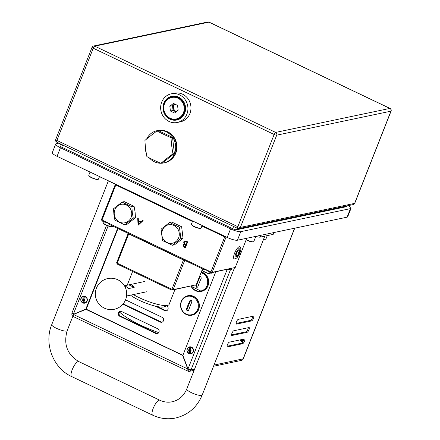<?xml version="1.0" encoding="UTF-8"?>
<svg xmlns="http://www.w3.org/2000/svg" width="440" height="440" viewBox="0 0 440 440"><rect width="100%" height="100%" fill="white"/><g stroke="black" fill="none" stroke-linecap="round" stroke-linejoin="round"><path stroke-width="0.66" d="M158.719 332.64A41.844 8.97 -158.5 0 1 119.581 312.054M348.32 205.612A8.371 1.793 -158.5 0 1 351.048 208.257L347.677 216.81A8.371 1.793 -158.5 0 1 347.094 217.179L237.419 240.229A8.371 1.793 -158.5 0 1 227.183 237.435L57.068 156.316A8.371 1.793 -158.5 0 1 52.316 152.614L55.688 144.056A8.371 1.793 -158.5 0 1 56.276 143.688L58.845 143.149M351.048 208.257A8.371 1.793 -158.5 0 1 350.46 208.621L240.79 231.671A8.371 1.793 -158.5 0 1 230.555 228.877L60.44 147.763A8.371 1.793 -158.5 0 1 55.688 144.056M221.903 234.916A5.231 1.122 -158.5 0 1 220.193 234.185L202.092 225.555M192.627 221.04L99.484 176.627M90.019 172.112L84.282 169.378A5.231 1.122 -158.5 0 1 82.819 168.597M242.963 341.611A2.618 2.431 78.1 0 1 242.049 341.055M242.809 341.886A2.618 2.431 78.1 0 1 241.225 341.154M252.791 316.3A2.618 0.792 -64.5 0 1 252.412 317.818A2.618 0.792 -64.5 0 1 250.525 320.392L236.032 323.439M253.49 318.334A2.618 0.792 -64.5 0 1 251.609 320.909L236.429 324.099A2.618 0.792 -64.5 0 1 236.236 324.082A2.618 0.792 -64.5 0 1 236.528 321.651A2.618 0.792 -64.5 0 1 238.299 319.347L253.479 316.157A2.618 0.792 -64.5 0 1 253.666 316.173A2.618 0.792 -64.5 0 1 253.49 318.334M231.099 321.662A2.618 0.792 -64.5 0 1 230.72 323.12A2.618 0.792 -64.5 0 1 229.917 324.665M248.298 327.707A2.618 0.792 -64.5 0 1 247.918 329.225A2.618 0.792 -64.5 0 1 246.032 331.804L231.539 334.846M248.996 329.742A2.618 0.792 -64.5 0 1 247.115 332.316L231.935 335.506A2.618 0.792 -64.5 0 1 231.743 335.489A2.618 0.792 -64.5 0 1 232.034 333.058A2.618 0.792 -64.5 0 1 233.805 330.754L248.985 327.564A2.618 0.792 -64.5 0 1 249.172 327.58A2.618 0.792 -64.5 0 1 248.996 329.742M226.606 333.069A2.618 0.792 -64.5 0 1 226.226 334.527A2.618 0.792 -64.5 0 1 225.423 336.072M243.804 339.114A2.618 0.792 -64.5 0 1 243.424 340.632A2.618 0.792 -64.5 0 1 241.538 343.211L227.046 346.258M244.503 341.149A2.618 0.792 -64.5 0 1 242.616 343.723L227.441 346.913A2.618 0.792 -64.5 0 1 227.249 346.902A2.618 0.792 -64.5 0 1 227.541 344.465A2.618 0.792 -64.5 0 1 229.312 342.161L244.492 338.971A2.618 0.792 -64.5 0 1 244.679 338.987A2.618 0.792 -64.5 0 1 244.503 341.149M222.112 344.476A2.618 0.792 -64.5 0 1 221.733 345.934A2.618 0.792 -64.5 0 1 220.93 347.479M73.266 314.947A1.254 1.166 78.1 0 1 73.024 314.072M73.046 316.355A2.508 2.332 78.1 0 1 71.957 313.401M294.597 228.212L243.084 358.974A2.508 2.332 78.1 0 1 241.445 360.399L213.527 366.267M189.816 369.639A1.254 1.166 78.1 0 1 188.408 370.029L188.188 369.919M230.659 269.753A4.604 0.985 -158.5 0 1 230.439 269.797L191.021 369.919A2.508 2.332 78.1 0 1 187.963 371.168L188.408 370.029L188.243 368.907M243.111 341.325A2.354 2.184 78.1 0 1 242.468 340.967M243.232 341.077A2.354 2.184 78.1 0 1 242.924 340.874M213.994 365.09L243.282 358.809L294.74 228.184M215.782 271.821L182.864 355.388L188.018 368.913L191.021 369.919L194.563 369.171M182.881 355.427L85.927 309.364L86.383 309.27L182.903 355.295M182.639 355.482L187.792 369L188.078 368.94M73.436 314.474L187.792 369L187.963 371.168L73.145 316.492L73.436 314.474L85.927 309.364M188.281 370.002L189.728 369.749M117.645 228.371L85.838 309.122L86.29 309.023L117.997 228.542M85.838 309.122L73.799 314.138L86.29 309.023M108.114 225.968L73.348 314.232L72.028 313.181M123.156 303.87A2.618 2.431 -101.9 0 0 124.267 304.893L160.27 322.064A2.618 2.431 -101.9 0 0 163.636 319.985A2.618 2.431 -101.9 0 0 162.14 317.312L126.137 300.141A2.618 2.431 -101.9 0 0 125.51 299.943M121.644 311.548A2.618 2.431 -101.9 0 0 118.283 313.627A2.618 2.431 -101.9 0 0 119.774 316.305L155.777 333.471A2.618 2.431 -101.9 0 0 159.143 331.397A2.618 2.431 -101.9 0 0 157.647 328.719L121.644 311.548M155.199 306.091L164.764 310.657A2.618 2.431 -101.9 0 0 168.13 308.577A2.618 2.431 -101.9 0 0 166.634 305.899L166.579 305.872M123.679 303.193A2.618 2.431 -101.9 0 0 125.026 304.733L161.029 321.904A2.618 2.431 -101.9 0 0 162.118 322.135M120.56 311.322A2.618 2.431 -101.9 0 0 120.533 316.145L156.536 333.311A2.618 2.431 -101.9 0 0 157.625 333.542M157.251 306.554L165.523 310.497A2.618 2.431 -101.9 0 0 166.612 310.723M83.688 296.984A2.794 2.591 -101.9 0 0 83.121 297.039L82.847 299.206L82.109 299.178L82.126 300.399L82.858 300.427L83.182 302.473A2.794 2.591 -101.9 0 0 84.326 302.489L83.996 300.449L84.871 300.449L84.854 299.228L83.985 299.228L84.26 297.061A2.794 2.591 -101.9 0 0 83.688 296.984M82.126 300.399L83.287 300.339L83.27 299.118L82.847 299.206M83.182 302.473L83.287 300.339L82.858 300.427M84.871 300.449L83.287 300.339L84.425 300.361L84.409 299.233M83.985 299.134L83.27 299.118L84.101 299.684L84.425 300.361L83.996 300.449M84.106 300.295L84.101 299.684L83.529 299.673L83.138 298.843L83.121 297.039M83.138 298.843L84.002 298.859M84.414 299.69L84.095 299.228M83.529 299.673L83.287 300.339L84.359 299.233M84.013 300.685L83.16 300.668M239.932 339.928A1.568 1.458 -101.9 0 0 242.693 340.269A1.568 1.458 -101.9 0 0 242.781 339.328M240.218 339.867A1.045 0.974 -101.9 0 0 242.115 339.471M189.899 347.627A2.794 2.591 -101.9 0 0 189.327 347.683L189.052 349.85L188.32 349.822L188.331 351.043L189.068 351.07L189.393 353.117A2.794 2.591 -101.9 0 0 190.531 353.133L190.207 351.093L191.081 351.093L191.065 349.872L190.19 349.872L190.465 347.705A2.794 2.591 -101.9 0 0 189.899 347.627M188.331 351.043L189.497 350.983L189.481 349.762L189.052 349.85M189.393 353.117L189.497 350.983L189.068 351.07M191.081 351.093L189.497 350.983L190.636 350.999L190.619 349.872M190.196 349.773L189.481 349.762L190.311 350.328L190.636 350.999L190.207 351.093M190.316 350.939L190.311 350.328L189.739 350.317L189.349 349.486L189.327 347.683M189.349 349.486L190.212 349.498M190.625 350.334L190.306 349.872M189.739 350.317L189.497 350.983L190.57 349.872M190.223 351.329L189.371 351.312M273.961 232.551L273.317 234.19A5.231 1.122 -158.5 0 1 272.949 234.421L260.046 237.132A5.231 1.122 -158.5 0 1 255.948 236.335M246.219 239.641A5.231 1.122 21.5 0 0 253.27 241.819A5.231 1.122 21.5 0 0 253.792 241.566A5.231 1.122 21.5 0 0 253.809 241.511M253.27 241.819L252.621 241.885A4.604 0.985 -158.5 0 1 246.147 239.822M263.632 239.074A5.231 1.122 21.5 0 0 265.413 239.267A5.231 1.122 21.5 0 0 265.936 239.014A5.231 1.122 21.5 0 0 265.953 238.959M265.413 239.267L264.764 239.333A4.604 0.985 -158.5 0 1 263.565 239.239M256.954 236.665A6.38 1.37 -158.5 0 1 256.597 236.874A6.38 1.37 -158.5 0 1 254.221 236.698M197.659 309.397A9.421 8.751 -101.9 0 0 192.924 296.973A9.421 8.751 -101.9 0 0 181.445 301.67A9.421 8.751 -101.9 0 0 186.181 314.094A9.421 8.751 -101.9 0 0 197.659 309.397M188.59 310.36L187.82 311.058L187.127 310.97L186.428 309.326A32.23 9.746 -64.5 0 1 189.761 300.867L190.636 300.141L191.356 300.229L191.923 301.895A32.23 9.746 -64.5 0 0 188.59 310.36M186.428 309.326L187.132 309.177A1.254 1.166 -101.9 0 0 188.128 310.937M190.977 300.124A1.254 1.166 -101.9 0 0 190.465 300.718L189.761 300.867M187.132 309.177L190.465 300.718M191.246 286.094A9.421 8.751 -101.9 0 0 195.542 290.323A9.421 8.751 -101.9 0 0 207.02 285.632A9.421 8.751 -101.9 0 0 202.285 273.202A9.421 8.751 -101.9 0 0 201.009 272.712M199.463 276.639L200.717 276.457L201.284 278.13A32.23 9.746 -64.5 0 0 197.951 286.589L197.181 287.293L196.488 287.199L195.789 285.56A32.23 9.746 -64.5 0 1 196.02 284.884M195.789 285.56L196.493 285.411A1.254 1.166 -101.9 0 0 197.489 287.172M200.338 276.353A1.254 1.166 -101.9 0 0 199.826 276.953L199.298 277.062M196.493 285.411L199.826 276.953M166.766 98.879A12.133 11.27 -101.9 0 0 164.236 113.361A12.133 11.27 -101.9 0 0 176.787 120.021A12.133 11.27 -101.9 0 0 181.819 117.414A12.133 11.27 -101.9 0 0 184.349 102.933A12.133 11.27 -101.9 0 0 171.798 96.272A12.133 11.27 -101.9 0 0 166.766 98.879M176.402 119.928A12.133 11.27 -101.9 0 0 177.54 119.834M171.281 93.814L174.317 93.175A14.647 13.602 78.1 0 1 189.464 101.217A14.647 13.602 78.1 0 1 186.412 118.696A14.647 13.602 78.1 0 1 180.34 121.842L177.304 122.48A14.647 13.602 78.1 0 1 162.156 114.439A14.647 13.602 78.1 0 1 165.209 96.965A14.647 13.602 78.1 0 1 171.281 93.814A14.647 13.602 78.1 0 1 186.428 101.855A14.647 13.602 78.1 0 1 183.376 119.334A14.647 13.602 78.1 0 1 177.304 122.48M172.562 96.14A12.133 11.27 -101.9 0 0 171.479 96.52M171.028 137.632A41.871 8.976 -158.5 0 1 156.998 130.944A41.871 6.474 145 0 0 144.925 140.432A41.871 15.455 83.9 0 0 146.889 156.613A41.871 8.976 21.5 0 0 160.919 163.301A41.871 6.474 -35 0 1 172.986 153.813A41.871 15.455 -96.1 0 1 171.028 137.632L172.502 137.154A16.478 15.301 -101.9 0 0 156.976 130.702A16.478 15.301 -101.9 0 0 151.036 133.485A16.478 15.301 -101.9 0 0 146.663 138.98M145.162 144.051A16.478 15.301 -101.9 0 0 146.19 152.697M156.976 130.702L157.85 130.52A16.478 15.301 78.1 0 1 175.148 140.124A16.478 15.301 78.1 0 1 170.572 159.984A16.478 15.301 78.1 0 1 164.632 162.767L163.752 162.954A16.478 15.301 -101.9 0 0 169.691 160.166A16.478 15.301 -101.9 0 0 172.502 137.154L174.394 153.516L162.322 163.009L160.919 163.301M149.336 157.899A16.478 15.301 -101.9 0 0 160.809 163.257M161.156 163.251A16.478 15.301 -101.9 0 0 163.752 162.954M165.616 131.043A16.099 14.949 78.1 0 1 176.605 143.413A16.099 14.949 78.1 0 1 171.529 159.159M174.394 153.516L172.986 153.813M172.436 137.341L158.406 130.647L156.998 130.944M171.386 119.158A12.029 11.176 -101.9 0 0 177.601 119.746L178.173 119.625A12.029 11.176 -101.9 0 0 178.211 119.62M177.601 119.746A12.029 11.176 -101.9 0 0 178.426 119.537M173.261 96.069A12.029 11.176 -101.9 0 0 173.222 96.08L172.651 96.201A12.029 11.176 -101.9 0 0 167.2 99.242M173.492 96.058A12.029 11.176 -101.9 0 0 172.651 96.201M174.966 104.159A4.186 3.889 -101.9 0 0 173.805 105.776A4.186 3.889 -101.9 0 0 176.468 111.513M174.647 104.011A4.186 3.889 -101.9 0 0 174.273 104.264A4.186 3.889 -101.9 0 0 173.047 105.936A4.186 3.889 -101.9 0 0 172.777 108.07A4.186 3.889 -101.9 0 0 175.148 111.458A4.186 3.889 -101.9 0 0 176.138 111.771M164.538 103.708A10.983 10.203 -101.9 0 0 170.055 118.195A10.983 10.203 -101.9 0 0 183.441 112.717A10.983 10.203 -101.9 0 0 177.92 98.23A10.983 10.203 -101.9 0 0 164.538 103.708M184.08 112.893A11.506 10.687 78.1 0 1 176.545 119.433A11.506 10.687 78.1 0 1 165.974 115.297A11.506 10.687 78.1 0 1 164.28 103.45A11.506 10.687 78.1 0 1 171.809 96.91A11.506 10.687 78.1 0 1 182.386 101.052A11.506 10.687 78.1 0 1 184.08 112.893M176.545 119.433L177.304 119.273A11.506 10.687 -101.9 0 0 184.839 112.734A11.506 10.687 -101.9 0 0 185.251 111.48M174.62 103.994L172.486 105.672L173.069 110.468L176.017 111.87M173.41 103.417L169.829 106.227L170.412 111.023L174.57 113.003L178.145 110.193L177.562 105.402L173.41 103.417M173.069 110.468L170.412 111.023M172.486 105.672L169.829 106.227M182.98 100.683A11.506 10.687 -101.9 0 0 172.568 96.751L171.809 96.91M347.072 205.876L346.819 206.514A3.141 0.671 -158.5 0 1 346.599 206.652L346.891 205.915M237.177 228.184L236.549 229.779L346.599 206.652M236.549 229.779A3.141 0.671 -158.5 0 1 232.711 228.734L233.596 226.479M62.585 144.936L61.699 147.186L232.711 228.734M61.699 147.186A3.141 0.671 -158.5 0 1 59.917 145.799L60.621 144.001M240.653 239.547A5.231 1.122 21.5 0 0 241.159 239.542A5.231 1.122 21.5 0 0 241.659 239.338M241.159 239.542L240.51 239.613A4.604 0.985 -158.5 0 1 240.301 239.624M200.596 228.283L199.941 228.349A4.604 0.985 -158.5 0 1 194.447 226.793A4.604 0.985 -158.5 0 1 192.022 225.231L191.593 224.736A5.231 1.122 21.5 0 0 194.354 226.512A5.231 1.122 21.5 0 0 200.596 228.283A5.231 1.122 21.5 0 0 201.113 228.03L202.12 225.484M192.654 220.968L191.384 224.197A5.231 1.122 21.5 0 0 191.593 224.736M281.639 230.934A5.231 1.122 21.5 0 0 282.145 230.929A5.231 1.122 21.5 0 0 282.639 230.725M282.145 230.929L281.496 231A4.604 0.985 -158.5 0 1 281.281 231.011M322.625 222.321A5.231 1.122 21.5 0 0 323.131 222.316A5.231 1.122 21.5 0 0 323.625 222.112M323.131 222.316L322.476 222.387A4.604 0.985 -158.5 0 1 322.267 222.398M97.983 179.355L97.334 179.427A4.604 0.985 -158.5 0 1 91.839 177.865A4.604 0.985 -158.5 0 1 89.413 176.303L88.984 175.808A5.231 1.122 21.5 0 0 91.74 177.584A5.231 1.122 21.5 0 0 97.983 179.355A5.231 1.122 21.5 0 0 98.505 179.102L99.512 176.556M90.046 172.04L88.776 175.269A5.231 1.122 21.5 0 0 88.984 175.808M133.364 294.569A23.018 4.934 21.5 0 0 139.343 297.737A23.018 4.934 21.5 0 0 168.19 305.217L164.269 306.812A19.877 4.263 -158.5 0 1 139.359 300.35A19.877 4.263 -158.5 0 1 130.554 295.158M168.19 305.217A23.018 4.934 21.5 0 0 169.109 304.414L174.977 289.509M183.436 260.002L128.711 233.91L117.178 263.192L171.903 289.284L183.436 260.002L184.718 260.353L173.184 289.636L196.257 284.784L202.125 269.885M196.257 284.784L171.908 290.158L117.183 264.061L116.661 262.68L128.194 233.404L128.711 233.91M173.184 289.636L171.903 289.284L171.908 290.158L173.184 289.636M117.183 264.061L117.178 263.192L116.661 262.68M226.54 237.127L226.001 237.243L212.185 272.322L235.257 267.471L210.909 272.844L208.538 271.711L205.953 269.742L203.379 269.253L109.527 224.499L106.948 222.53L104.374 222.041L101.998 220.913L101.998 220.039L210.903 271.97L224.725 236.891L201.911 226.012M138.045 225.319L137.709 217.987L138.27 218.251L138.353 220.589L140.943 221.826L142.577 220.303L143.132 220.572L138.045 225.319M192.445 221.502L115.814 184.96L101.998 220.039L101.475 219.532L115.291 184.454L115.709 184.365M187.698 241.824L185.323 247.858L184.206 247.33L182.98 244.965L184.146 243.997L183.651 241.929L184.872 240.878L187.698 241.824M184.014 244.019L184.333 243.958L183.651 241.929M235.257 267.471L246.763 238.266M115.291 184.454L115.814 184.96M224.725 236.891L226.001 237.243M210.903 271.97L210.909 272.844L212.185 272.322L210.903 271.97M101.998 220.913L101.475 219.532M138.16 225.209L137.907 218.081M142.67 220.352L140.943 221.826M138.479 224.125L140.608 222.272L138.38 221.337L138.479 224.125L140.421 222.31L138.38 221.337M185.361 247.748L184.393 247.286L182.98 244.965M183.167 244.926L184.333 243.958M183.843 241.89L184.965 240.862M186.401 241.808L184.921 241.544L184.168 242.171L184.674 243.7L186.06 244.442L187.132 242.154L185.02 241.527M185.658 244.855L184.206 244.591L183.497 245.201L184.355 246.664L185.053 246.994L186.005 245.02L184.305 244.58M186.005 245.02L185.471 244.893M185.053 246.994L185.812 245.058M187.132 242.154L186.208 241.846M186.06 244.442L186.94 242.198M228.129 269.225A5.231 1.122 21.5 0 0 231.088 269.726L230.439 269.797A4.604 0.985 -158.5 0 1 227.7 269.313M231.088 269.726A5.231 1.122 21.5 0 0 231.341 269.676A5.231 1.122 21.5 0 0 231.611 269.473L232.029 268.406M235.802 253.605A5.803 1.755 115.5 0 0 235.961 258.401A5.803 1.755 115.5 0 0 240.009 252.72A5.803 1.755 115.5 0 0 240.752 248.358A5.803 1.755 115.5 0 0 235.802 253.605M235.961 258.401L234.751 258.819A6.743 2.041 -64.5 0 1 234.075 258.808A6.743 2.041 -64.5 0 1 234.559 253.248A6.743 2.041 -64.5 0 1 239.877 246.631A6.743 2.041 -64.5 0 1 240.317 247.148L240.752 248.358M239.415 252.846L237.369 256.284L235.857 256.603L236.396 253.479L238.441 250.041L239.954 249.722L239.415 252.846L239.657 249.838L238.409 250.096M237.331 251.911L239.151 252.775L237.221 256.014L236.055 255.459M235.912 256.289L237.369 256.284M239.954 249.722L239.657 249.838M226.089 236.913A2.09 0.451 -158.5 0 1 223.564 236.209L201.955 225.902M192.489 221.392L117.354 185.565A2.09 0.451 -158.5 0 1 116.166 184.635L116.182 184.591M124.421 285.764L128.788 284.845A5.231 4.857 78.1 0 1 128.915 284.818A5.231 4.857 78.1 0 1 134.189 287.419L128.117 288.695A5.231 4.857 -101.9 0 0 124.603 286.072M130.939 295.081A5.231 4.857 -101.9 0 0 131.065 295.053A5.231 4.857 -101.9 0 0 131.192 295.026L126.572 295.999M134.189 287.419L128.788 284.845M165.204 226.364A9.416 8.745 -101.9 0 0 163.565 239.465A9.416 8.745 -101.9 0 0 175.863 241.61A9.416 8.745 -101.9 0 0 177.502 228.509A9.416 8.745 -101.9 0 0 165.204 226.364M161.09 229.185L169.587 222.508L179.46 227.216L180.84 238.601L172.343 245.278L162.47 240.576L161.09 229.185M172.343 245.278L174.515 244.822L179.086 241.417L183.013 238.145L180.84 238.601M183.013 238.145L181.632 226.76L171.76 222.052L169.587 222.508M181.632 226.76L179.46 227.216M131.681 212.636A9.416 8.745 -101.9 0 0 121.847 204.226A9.416 8.745 -101.9 0 0 114.279 214.5A9.416 8.745 -101.9 0 0 124.113 222.91A9.416 8.745 -101.9 0 0 131.681 212.636M131.907 206.8L132.275 212.564L133.287 218.185L124.79 224.862L114.917 220.154L113.905 214.533L113.537 208.769L122.034 202.092L131.907 206.8L134.079 206.344L124.207 201.636L122.034 202.092M124.79 224.862L126.962 224.406L135.46 217.729L135.091 211.97L134.079 206.344M135.46 217.729L133.287 218.185M210.931 273.9A4.604 0.985 -158.5 0 1 210.705 273.944A4.604 0.985 -158.5 0 1 206.52 272.949A4.604 0.985 -158.5 0 1 202.78 270.82L202.351 270.325A5.231 1.122 21.5 0 0 206.597 272.745A5.231 1.122 21.5 0 0 211.354 273.873A5.231 1.122 21.5 0 0 211.607 273.823A5.231 1.122 21.5 0 0 211.877 273.62L212.295 272.553M202.516 268.84L202.142 269.786A5.231 1.122 21.5 0 0 202.351 270.325M111.92 226.688A4.604 0.985 -158.5 0 1 111.694 226.732A4.604 0.985 -158.5 0 1 107.509 225.742A4.604 0.985 -158.5 0 1 103.774 223.614L103.345 223.119A5.231 1.122 21.5 0 0 107.591 225.539A5.231 1.122 21.5 0 0 112.343 226.661A5.231 1.122 21.5 0 0 112.602 226.611A5.231 1.122 21.5 0 0 112.866 226.413L112.97 226.144M103.505 221.628L103.136 222.574A5.231 1.122 21.5 0 0 103.345 223.119M227.183 237.435L230.555 228.877M60.44 147.763L57.068 156.316M347.094 217.179L350.46 208.621M240.79 231.671L237.419 240.229M251.609 320.909L250.525 320.392M247.115 332.316L246.032 331.804M242.616 343.723L241.538 343.211M227.441 346.913L227.117 346.764M231.935 335.506L231.611 335.352M236.429 324.099L236.104 323.945M227.205 269.418L188.018 368.913M120.533 316.145L119.774 316.305M156.536 333.311L155.777 333.471M125.026 304.733L124.267 304.893M161.029 321.904L160.27 322.064M165.523 310.497L164.764 310.657M80.734 299.492A3.531 3.278 78.1 0 1 83.297 296.247C79.728 298.936 79.981 301.257 84.057 303.221L84.75 303.155A3.531 3.278 -101.9 0 0 84.772 303.155A3.531 3.278 -101.9 0 0 84.002 296.175A3.531 3.278 -101.9 0 0 83.32 296.241A3.531 3.278 -101.9 0 0 83.309 296.247A3.531 3.278 78.1 0 1 87.291 299.393A3.531 3.278 78.1 0 1 81.097 301.219M83.974 303.144A3.432 3.19 78.1 0 1 80.734 299.662A3.432 3.19 78.1 0 1 83.892 296.296A3.432 3.19 78.1 0 1 87.131 299.777A3.432 3.19 78.1 0 1 83.974 303.144M190.212 346.819A3.531 3.278 -101.9 0 0 189.524 346.885A3.531 3.278 -101.9 0 0 189.519 346.885L190.218 346.819C194.271 348.788 194.524 351.109 190.977 353.799A3.531 3.278 -101.9 0 0 190.212 346.819M190.185 353.788A3.432 3.19 78.1 0 1 186.945 350.306A3.432 3.19 78.1 0 1 190.102 346.94A3.432 3.19 78.1 0 1 193.341 350.422A3.432 3.19 78.1 0 1 190.185 353.788M186.945 350.136A3.531 3.278 78.1 0 1 193.501 350.036A3.531 3.278 78.1 0 1 187.308 351.863M190.971 353.799A3.531 3.278 -101.9 0 0 190.977 353.799L190.267 353.865C186.191 351.901 185.939 349.575 189.508 346.891L189.524 346.885M186.747 389.01C183.761 395.973 178.915 400.224 172.211 401.775C168.02 402.633 163.878 402.111 159.791 400.213A8.289 2.508 -64.5 0 0 159.192 400.158A8.289 2.508 -64.5 0 0 153.219 408.326A8.289 2.508 -64.5 0 0 152.658 415.179C160.066 418.649 167.717 419.59 175.621 418C188.166 414.97 197.016 407.33 202.174 395.087A8.289 1.777 -158.5 0 1 201.597 395.45A8.289 1.777 -158.5 0 1 192.61 393.206A8.289 1.777 -158.5 0 1 186.747 389.01L234.504 267.779M66.583 331.073A8.289 1.777 21.5 0 0 67.166 330.709C63.349 344.278 67.221 354.574 78.788 361.587A8.289 2.508 -64.5 0 0 78.188 361.532A8.289 2.508 -64.5 0 0 72.21 369.699A8.289 2.508 -64.5 0 0 71.649 376.552C53.13 368.242 43.758 343.602 51.739 324.632A8.289 1.777 21.5 0 0 57.596 328.829A8.289 1.777 21.5 0 0 66.583 331.073M272.949 234.421L273.663 232.612M260.761 235.323L260.046 237.132M192 315.172A9.939 9.229 -101.9 0 0 192.148 315.139A9.939 9.229 -101.9 0 0 198.655 309.491A9.939 9.229 -101.9 0 0 197.191 299.266A9.939 9.229 -101.9 0 0 188.062 295.691A9.939 9.229 -101.9 0 0 187.913 295.724M181.253 301.4A9.939 9.229 78.1 0 1 187.764 295.752A9.939 9.229 78.1 0 1 196.895 299.327A9.939 9.229 78.1 0 1 198.358 309.557A9.939 9.229 78.1 0 1 191.851 315.205A9.939 9.229 78.1 0 1 182.749 311.668A9.939 9.229 78.1 0 1 181.22 301.493M201.361 291.407A9.939 9.229 -101.9 0 0 201.509 291.374A9.939 9.229 -101.9 0 0 208.016 285.725A9.939 9.229 -101.9 0 0 201.295 271.997M201.245 272.124A9.939 9.229 78.1 0 1 207.719 285.791A9.939 9.229 78.1 0 1 201.212 291.44A9.939 9.229 78.1 0 1 191.01 286.143M237.826 226.699L274.153 134.481L93.236 48.213L56.909 140.432L237.826 226.699A2.09 0.632 115.5 0 0 237.683 228.426A2.09 0.632 115.5 0 0 237.837 228.443A2.09 1.942 -101.9 0 0 240.383 227.398L354.613 203.39L390.935 111.172L276.711 135.179L240.383 227.398A2.09 0.451 21.5 0 1 237.826 226.699M354.712 203.132A2.09 0.451 -158.5 0 1 354.756 203.297L391.083 111.078A2.09 0.451 21.5 0 1 390.935 111.172A2.09 1.942 -101.9 0 0 389.884 108.411L208.972 22.149L94.743 46.156L275.66 132.418L389.884 108.411A2.09 0.632 115.5 0 1 390.038 108.427L209.121 22.16A2.09 0.632 115.5 0 0 208.972 22.149A2.09 1.942 -101.9 0 0 207.79 22L93.566 46.008A2.09 2.09 0 0 0 92.048 47.289A2.09 0.451 21.5 0 0 93.236 48.213A2.09 0.632 115.5 0 1 94.743 46.156A2.09 1.942 -101.9 0 0 93.566 46.008M209.226 22.27A2.09 0.632 115.5 0 0 209.121 22.16A2.09 2.09 0 0 0 207.79 22M390.159 108.57A2.09 0.632 115.5 0 0 390.038 108.427A2.09 2.09 0 0 1 391.083 111.078M354.756 203.297A2.09 0.451 -158.5 0 1 354.613 203.39A2.09 1.942 -101.9 0 1 353.243 204.578A2.09 2.09 0 0 0 354.756 203.297M92.197 47.196A2.09 0.451 21.5 0 0 92.048 47.289L55.721 139.508A2.09 2.09 0 0 0 56.771 142.164A2.09 0.632 115.5 0 0 56.919 142.175M353.243 204.578L239.014 228.586A2.09 2.09 0 0 1 237.683 228.426L56.771 142.164A2.09 0.632 115.5 0 1 56.909 140.432A2.09 0.451 -158.5 0 1 55.721 139.508M275.66 132.418A2.09 0.632 115.5 0 0 274.153 134.481A2.09 0.451 -158.5 0 0 276.711 135.179A2.09 1.942 -101.9 0 0 275.66 132.418M117.491 185.213L117.354 185.565M223.564 236.209L223.729 235.785M194.101 370.354L189.376 371.344M71.874 313.236L106.508 225.319M83.297 296.247L84.007 296.175C88.061 298.144 88.319 300.471 84.772 303.155L84.75 303.155M243.364 340.78L241.676 341.138M152.658 415.179L71.649 376.552M51.739 324.632L108.372 180.862M67.166 330.709L72.87 316.234M159.791 400.213L78.788 361.587M202.174 395.087L264.787 236.137M253.792 241.566L255.624 236.918M265.936 239.014L267.273 235.615M188.062 295.691C196.669 295.916 200.222 300.509 198.704 309.463C197.417 312.51 195.234 314.402 192.148 315.139L191.851 315.205C183.238 314.98 179.691 310.387 181.203 301.433C182.49 298.386 184.679 296.494 187.764 295.752L188.062 295.691M201.295 271.986L207.686 277.233L208.071 285.692C206.784 288.739 204.595 290.637 201.509 291.374L190.96 286.154M127.215 285.175L132.627 271.425M144.474 281.545L128.915 284.818M146.625 291.786L131.065 295.053M95.948 298.304A15.692 15.692 0 0 0 115.577 308.941A15.692 15.692 0 0 0 126.088 289.542A15.692 15.692 0 0 0 106.639 278.856A15.692 15.692 0 0 0 95.948 298.304M210.705 273.944L211.354 273.873M111.694 226.732L112.343 226.661"/></g></svg>
